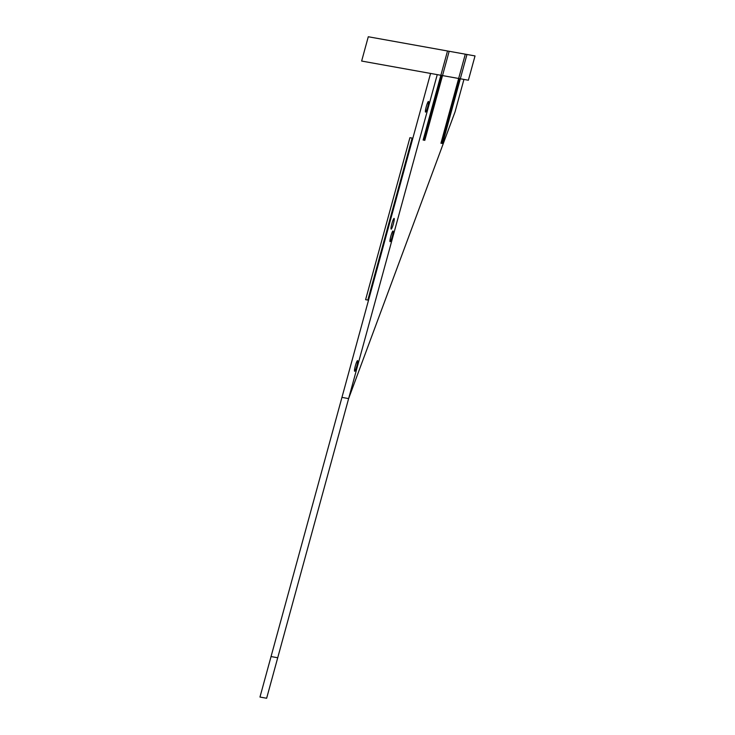 <?xml version="1.0" encoding="UTF-8"?>
<svg xmlns="http://www.w3.org/2000/svg" width="735" height="735" viewBox="0 0 735 735"><rect width="100%" height="100%" fill="white"/><g stroke="black" fill="none" stroke-linecap="round" stroke-linejoin="round"><path stroke-width="0.55" stroke-dasharray="3.67 2.76" d=""/><path stroke-width="1.1" d="M361.638 61.051L468.379 80.225L475.03 55.924L368.281 36.75L361.638 61.051M341.95 397.387L348.62 398.59L455.066 111.821L463.932 79.426M277.72 657.751L266.64 698.25L259.969 697.056L271.05 656.557L277.72 657.751L437.252 74.63M271.05 656.557L430.572 73.427M441.763 143.417L459.485 78.627M423.966 140.22L441.698 75.429M423.139 140.073L447.514 50.981M424.793 140.367L449.168 51.275M440.936 143.27L465.301 54.179M442.589 143.564L466.964 54.473M356.824 366.076A5.512 0.735 -74.6 0 1 354.472 370.477A5.512 0.735 -74.6 0 1 356.989 361.28A5.512 0.735 -74.6 0 1 356.824 366.076M392.279 236.486A5.512 0.735 -74.6 0 1 389.927 240.896A5.512 0.735 -74.6 0 1 392.444 231.69A5.512 0.735 -74.6 0 1 392.279 236.486M427.724 106.906A5.512 0.735 -74.6 0 1 425.372 111.307A5.512 0.735 -74.6 0 1 427.889 102.11A5.512 0.735 -74.6 0 1 427.724 106.906M367.831 300.073L412.142 138.097L409.919 137.693L365.607 299.678L367.831 300.073M393.354 223.899A5.512 0.735 -74.6 0 1 390.992 228.309A5.512 0.735 -74.6 0 1 393.51 219.103A5.512 0.735 -74.6 0 1 393.354 223.899"/></g></svg>
